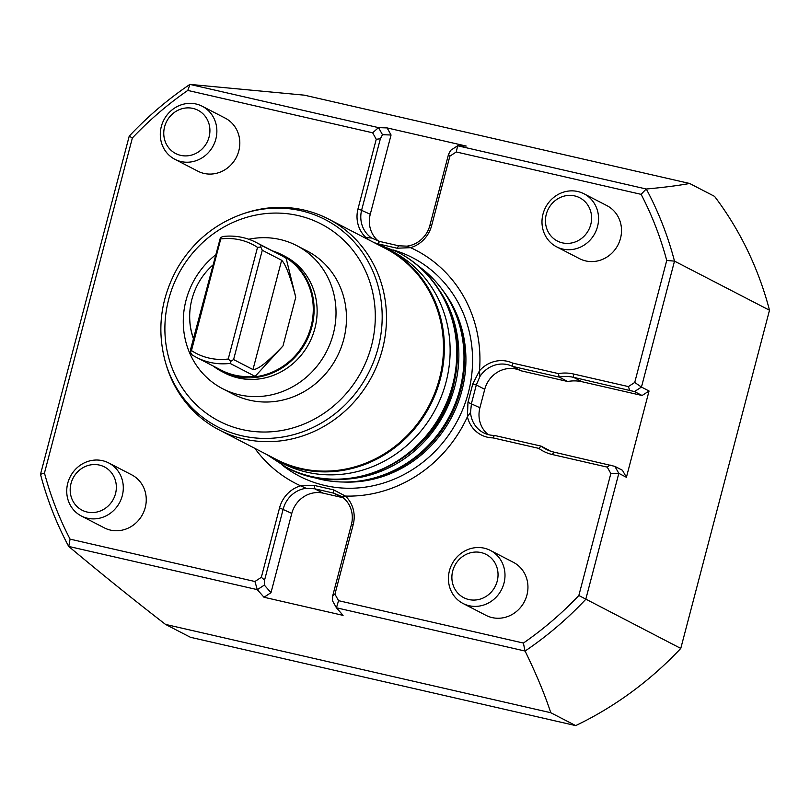 <?xml version="1.0" encoding="UTF-8"?>
<svg xmlns="http://www.w3.org/2000/svg" width="810" height="810" viewBox="0 0 810 810"><rect width="100%" height="100%" fill="white"/><g stroke="black" fill="none" stroke-linecap="round" stroke-linejoin="round"><path stroke-width="1.21" d="M242.301 214.063L244.195 213.425A118.766 110.879 117.3 0 1 328.435 219.004L385.428 248.468A118.766 110.879 117.3 0 1 439.405 378.847A118.766 110.879 117.3 0 1 276.362 459.483L219.358 430.019A118.766 110.879 117.3 0 1 166.09 364.52L165.523 362.607C156.573 330.055 160.532 298.576 177.4 268.161C192.891 242.018 214.528 223.985 242.301 214.063A116.751 109.006 117.3 0 1 349.89 237.522A116.751 109.006 117.3 0 1 378.179 347.723A116.751 109.006 117.3 0 1 272.747 438.18A116.751 109.006 117.3 0 1 165.523 362.607M375.87 243.526A119.364 111.436 117.3 0 1 386.036 248.103A119.364 111.436 117.3 0 1 440.286 379.141A119.364 111.436 117.3 0 1 276.423 460.181A119.364 111.436 117.3 0 1 266.804 454.542M386.036 248.103L391.787 251.08A119.364 111.436 117.3 0 1 446.037 382.117A119.364 111.436 117.3 0 1 282.174 463.158L276.423 460.181M328.435 219.004A118.766 110.879 117.3 0 1 382.411 349.383A118.766 110.879 117.3 0 1 219.358 430.019M222.649 388.719L233.098 394.126A80.575 75.219 -62.7 0 0 343.713 339.42A80.575 75.219 -62.7 0 0 307.091 250.968L296.642 245.572A80.575 75.219 117.3 0 1 333.254 334.024A80.575 75.219 117.3 0 1 222.649 388.719A80.575 75.219 117.3 0 1 215.328 255.099M257.529 247.374L228.238 359.012A61.307 57.237 117.3 0 1 191.464 350.578L220.745 238.94A61.307 57.237 117.3 0 1 257.529 247.374L260.759 247.01L262.268 250.249L281.647 260.263C285.616 264.111 290.314 276.443 295.761 297.26L285.981 257.651A65.195 60.861 -62.7 0 1 311.04 326.572A65.195 60.861 -62.7 0 1 254.704 376.842L282.984 345.951L295.761 297.26M228.238 359.012L230.779 361.321L233.594 359.549L262.268 250.249M233.594 359.549L252.973 369.562C257.904 369.745 267.908 361.878 282.984 345.951M260.759 247.01L261.053 245.298L285.981 257.651M220.745 238.94L220.391 237.755L222.73 236.51A64.76 60.456 117.3 0 1 256.132 242.433A64.76 60.456 117.3 0 1 261.053 245.298M191.464 350.578L190.401 352.067L190.522 349.667L220.391 237.755M190.401 352.067L191.737 354.618A64.76 60.456 117.3 0 0 196.658 357.483L221.363 370.251A64.76 60.456 117.3 0 0 254.765 376.174L254.704 376.842M230.779 361.321L230.07 363.406A64.76 60.456 117.3 0 1 196.658 357.483M230.07 363.406L254.765 376.174M256.132 242.433L280.827 255.201A64.76 60.456 117.3 0 1 285.748 258.066M216.979 368.196A65.195 60.861 117.3 0 1 215.511 367.224M193.469 338.438A65.195 60.861 117.3 0 1 190.704 304.823A65.195 60.861 117.3 0 1 209.719 268.019A65.195 60.861 117.3 0 1 212.676 265.214M272.656 250.968A65.65 61.287 117.3 0 1 282.022 254.806A65.65 61.287 117.3 0 1 311.86 326.875A65.65 61.287 117.3 0 1 221.737 371.456A65.65 61.287 117.3 0 1 213.182 366.029M193.408 338.671A65.65 61.287 117.3 0 1 190.674 304.975A65.65 61.287 117.3 0 1 190.684 304.904M209.78 267.968A65.65 61.287 117.3 0 1 209.831 267.918A65.65 61.287 117.3 0 1 212.686 265.194M282.022 254.806L285.039 256.365A65.65 61.287 117.3 0 1 314.877 328.435A65.65 61.287 117.3 0 1 224.755 373.015L221.737 371.456M248.721 239.254A80.575 75.219 117.3 0 1 296.642 245.572M418.507 266.115A119.364 111.436 117.3 0 1 459.199 324.071A119.364 111.436 117.3 0 1 459.908 389.286A119.364 111.436 117.3 0 1 380.7 475.936A119.364 111.436 117.3 0 1 309.896 476.26M439.8 290.83A119.364 111.436 117.3 0 1 454.774 386.633A119.364 111.436 117.3 0 1 342.367 479.328M488.076 434.555A26.862 25.07 -62.7 0 1 479.915 407.734L484.744 389.316A26.862 25.07 -62.7 0 1 521.073 370.808L567.729 381.51A38.789 36.217 -62.7 0 1 582.117 381.753L642.097 395.503L649.053 391.007L626.413 477.292L618.82 473.364L585.772 599.319A346.164 323.17 -62.7 0 1 525.082 651.048L336.454 607.794L343.065 615.377L263.999 597.253L257.296 589.639L68.698 546.426A346.164 323.17 -62.7 0 1 40.5 474.316L129.225 136.131A346.164 323.17 -62.7 0 1 189.915 84.392L378.503 127.626L387.129 127.919L466.195 146.053L457.63 145.77L450.643 150.336L448.517 154.376L429.867 225.474L431.639 225.605A29.838 27.864 -62.7 0 1 410.579 247.668L397.072 248.214L378.098 243.871M387.129 127.919L391.058 134.997L370.261 214.265A26.862 25.07 -62.7 0 0 378.462 241.137M472.767 384.021L467.967 402.297L467.421 416.725L470.529 412.381A26.862 25.07 -62.7 0 0 483.57 432.793A26.862 25.07 -62.7 0 0 494.414 435.426L541.07 446.118L549.615 450.542A38.789 36.217 -62.7 0 0 550.375 451.099M626.413 477.292L622.475 470.296L614.871 466.368L618.82 473.364L610.841 473.516L607.237 467.117L552.238 454.511L553.949 452.122L614.871 466.368M343.227 497.785A26.862 25.07 -62.7 0 0 342.195 497.522L323.109 493.148A26.862 25.07 -62.7 0 0 291.782 513.408L270.986 592.677L263.999 597.253M378.564 127.636L382.482 134.713L380.366 138.743L361.705 209.851A26.862 25.07 -62.7 0 0 371.8 238.089L379.566 241.42L398.652 245.794L406.944 246.149M567.729 381.51L559.173 377.085L512.517 366.393A26.862 25.07 -62.7 0 0 479.925 376.498L476.31 384.963L471.481 403.37L470.519 412.361M336.413 607.794L332.485 600.716L332.738 595.715L351.388 524.617A26.862 25.07 -62.7 0 0 341.304 496.368L333.75 493.158L314.665 488.784L306.15 488.308A26.862 25.07 -62.7 0 0 283.227 508.984L264.576 580.092L264.333 585.093L270.986 592.677M165.523 624.409L190.451 637.288L575.707 725.608L550.78 712.729L165.523 624.409C134.166 600.19 101.888 574.199 68.698 546.426M689.634 183.475L714.552 196.364A346.164 323.17 117.3 0 1 769.5 310.23L674.497 261.124A346.164 323.17 -62.7 0 0 646.299 189.013C663.744 187.424 678.193 185.581 689.634 183.475L304.368 95.165L189.915 84.392M642.097 395.503L634.493 391.574L641.459 387.079L649.053 391.007M634.493 391.574L573.561 377.339A38.789 36.217 -62.7 0 0 559.173 377.085L558.444 373.602A41.776 39.002 -62.7 0 1 573.369 373.967L628.368 386.583L634.726 382.462L641.459 387.079L674.497 261.124L666.731 260.466A340.19 317.601 -62.7 0 0 641.125 194.349L456.273 151.966L449.864 156.168L431.639 225.605M521.073 370.808L512.517 366.393L512.608 363.093L558.444 373.602M479.945 376.498L479.469 370.777A131.179 122.462 117.3 0 0 410.579 247.657L406.954 246.139A26.862 25.07 -62.7 0 0 429.867 225.474M646.299 189.013L457.63 145.77M391.058 134.997L382.482 134.713M257.347 589.67L264.333 585.093M494.414 435.426L492.986 437.876L538.832 448.386L541.07 446.118A38.789 36.217 -62.7 0 0 545.94 449.196A38.789 36.217 -62.7 0 0 553.949 452.122M524.981 651.007L523.412 643.059A340.19 317.601 -62.7 0 0 578.836 595.512L680.775 648.415L769.5 310.23M525.082 651.048C536.159 673.748 544.735 694.302 550.78 712.729M680.775 648.415A346.164 323.17 117.3 0 1 575.707 725.608M371.8 238.079L365.796 237.411M379.566 241.42L378.027 243.85L374.352 242.737M369.249 240.094L365.806 237.391A29.838 27.864 -62.7 0 1 358.03 208.737L376.245 139.29L372.651 132.799L187.788 90.426A340.19 317.601 -62.7 0 0 132.364 137.973L44.469 473.01A340.19 317.601 -62.7 0 0 70.075 539.136L68.769 546.426M484.744 389.316L476.31 384.963L472.787 383.94L479.479 370.788A29.838 27.864 -62.7 0 1 512.608 363.093M341.304 496.388L345.404 496.074L333.659 489.878L333.75 493.158L342.195 497.522M323.109 493.148L314.665 488.784L314.624 485.514L333.578 489.858M306.15 488.319L300.632 485.808L314.604 485.514M646.188 188.993L641.125 194.349M457.66 145.78L456.273 151.966M634.726 382.462L666.731 260.466M628.368 386.583L629.684 390.207M40.5 474.316L44.469 473.01M129.225 136.131L132.364 137.973M187.788 90.426L189.975 84.412M372.651 132.799L378.503 127.626M380.366 138.743L376.245 139.29M351.388 524.617L353.17 524.748A29.838 27.864 -62.7 0 0 345.404 496.074A131.179 122.462 117.3 0 0 467.421 416.735A29.838 27.864 -62.7 0 0 492.986 437.876M538.832 448.386A41.776 39.002 -62.7 0 0 552.238 454.511M610.072 464.991L607.237 467.117M578.836 595.512L610.841 473.516M353.17 524.748L334.945 594.186L338.55 600.676L336.454 607.794M338.55 600.676L523.412 643.059M334.945 594.186L332.738 595.715M264.576 580.092L261.336 577.307L279.551 507.87A29.838 27.864 -62.7 0 1 300.621 485.808A131.179 122.462 117.3 0 1 254.877 448.375M363.943 237.36A131.179 122.462 117.3 0 1 365.796 237.391M257.296 589.639L254.927 581.509L261.336 577.307M70.075 539.136L254.927 581.509M174.879 159.307L197.832 171.163A29.838 27.864 -62.7 0 0 238.798 150.903A29.838 27.864 -62.7 0 0 225.241 118.149L202.287 106.282A29.838 27.864 -62.7 0 0 163.833 120.001A29.838 27.864 -62.7 0 0 174.879 159.307A29.838 27.864 -62.7 0 0 215.845 139.047A29.838 27.864 -62.7 0 0 202.287 106.282M81.314 515.97L104.267 527.837A29.838 27.864 -62.7 0 0 145.233 507.576A29.838 27.864 -62.7 0 0 131.665 474.812L108.712 462.945A29.838 27.864 -62.7 0 0 70.267 476.665A29.838 27.864 -62.7 0 0 81.314 515.97A29.838 27.864 -62.7 0 0 122.28 495.71A29.838 27.864 -62.7 0 0 108.712 462.945M449.864 156.168L448.517 154.376M556.571 246.807L579.525 258.663A29.838 27.864 -62.7 0 0 620.49 238.403A29.838 27.864 -62.7 0 0 606.933 205.649L583.98 193.782A29.838 27.864 -62.7 0 0 545.525 207.502A29.838 27.864 -62.7 0 0 556.571 246.807A29.838 27.864 -62.7 0 0 597.537 226.547A29.838 27.864 -62.7 0 0 583.98 193.782M497.208 581.155A24.351 22.731 -62.7 0 0 469.172 553.179A24.351 22.731 -62.7 0 0 458.5 593.831A24.351 22.731 -62.7 0 0 497.208 581.155M503.972 583.21A29.838 27.864 -62.7 0 0 490.414 550.446A29.838 27.864 -62.7 0 0 451.96 564.165A29.838 27.864 -62.7 0 0 463.006 603.47A29.838 27.864 -62.7 0 0 503.972 583.21M463.006 603.47L485.959 615.337A29.838 27.864 -62.7 0 0 526.925 595.077A29.838 27.864 -62.7 0 0 513.358 562.312L490.414 550.446M115.516 493.654A24.351 22.731 -62.7 0 0 87.48 465.679A24.351 22.731 -62.7 0 0 76.808 506.331A24.351 22.731 -62.7 0 0 115.516 493.654M209.081 136.991A24.351 22.731 -62.7 0 0 181.045 109.016A24.351 22.731 -62.7 0 0 170.383 149.668A24.351 22.731 -62.7 0 0 209.081 136.991M590.774 224.492A24.351 22.731 -62.7 0 0 562.737 196.516A24.351 22.731 -62.7 0 0 552.076 237.168A24.351 22.731 -62.7 0 0 590.774 224.492M286.477 467.4A121.156 113.106 -62.7 0 0 286.669 467.492A121.156 113.106 -62.7 0 0 452.992 385.236A121.156 113.106 -62.7 0 0 397.933 252.234A121.156 113.106 -62.7 0 0 397.74 252.133M397.548 252.042L397.933 252.234C412.482 259.808 424.754 270.216 434.727 283.459C456.324 313.774 462.571 347.834 453.478 385.641C436.904 458.703 348.644 502.413 286.669 467.492L286.284 467.299A121.156 113.106 -62.7 0 0 452.608 385.044A121.156 113.106 -62.7 0 0 397.548 252.042L377.126 244.023M371.496 345.789A110.99 103.619 117.3 0 1 195.089 403.572A110.99 103.619 117.3 0 1 243.699 218.275A110.99 103.619 117.3 0 1 371.496 345.789M252.973 369.562L281.647 260.263M459.199 324.071L459.655 325.62A117.733 109.917 117.3 0 1 460.353 389.944A117.733 109.917 117.3 0 1 382.229 475.409L380.7 475.936M456.587 316.254A117.572 109.765 117.3 0 1 460.596 390.116A117.572 109.765 117.3 0 1 372.813 478.325M442.645 290.193A117.572 109.765 117.3 0 1 461.882 390.774A117.572 109.765 117.3 0 1 343.491 482.021M479.915 407.734L467.967 402.297M582.117 381.753L573.561 377.339L573.369 373.967M370.261 214.265L358.03 208.737M291.782 513.408L279.551 507.87M393.427 250.017A123.019 114.848 117.3 0 1 468.352 392.688A123.019 114.848 117.3 0 1 282.255 465.102M397.052 248.214L398.652 245.794M267.938 455.271L286.284 467.299"/></g></svg>
